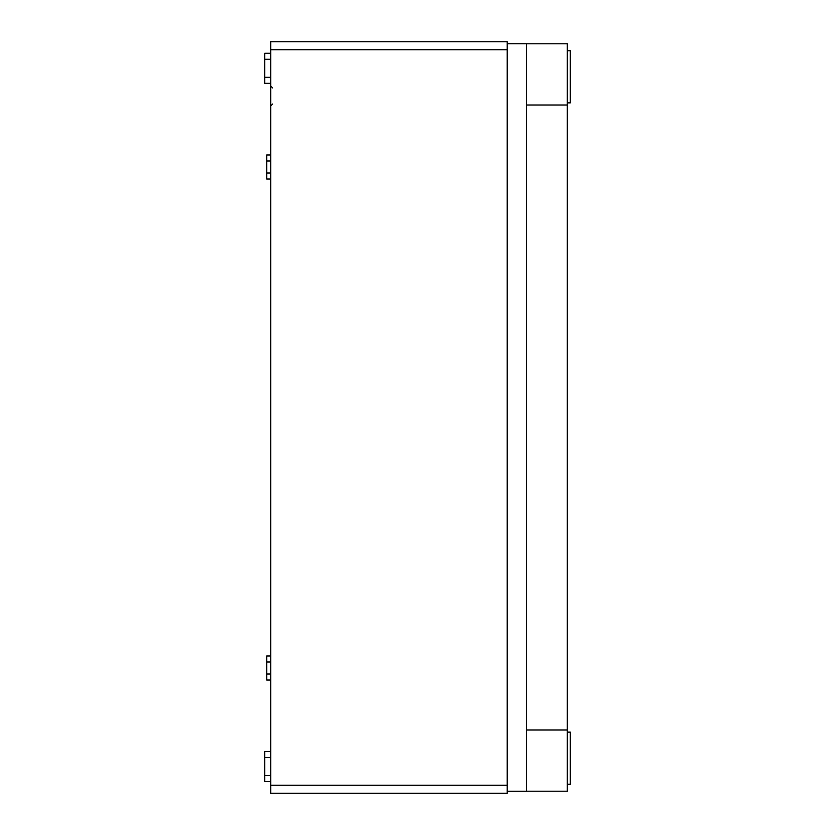 <?xml version="1.0" encoding="UTF-8"?>
<svg xmlns="http://www.w3.org/2000/svg" width="835" height="835" viewBox="0 0 835 835"><rect width="100%" height="100%" fill="white"/><g stroke="black" fill="none" stroke-linecap="round" stroke-linejoin="round"><path stroke-width="1.25" d="M270.707 655.976L266.699 655.976L266.699 680.024L270.707 680.024M270.707 154.976L266.699 154.976L266.699 179.024L270.707 179.024M507.179 41.75L507.179 793.25L270.707 793.25L270.707 41.75L507.179 41.75M567.299 50.768L570.305 50.768L570.305 102.872L567.299 102.872M567.299 732.128L570.305 732.128L570.305 784.232L567.299 784.232M526.415 105.001L567.299 105.001L567.299 43.796L526.415 43.796M526.415 729.999L567.299 729.999L567.299 791.204L526.415 791.204M567.299 729.999L567.299 105.001M507.179 43.754L526.415 43.754L526.415 791.246L507.179 791.246M270.707 53.273L264.695 53.273L264.695 83.333L270.707 83.333M270.707 751.531L264.695 751.531L264.695 781.591L270.707 781.591M507.179 785.234L270.707 785.234M507.179 49.766L270.707 49.766M264.695 59.285L270.707 59.285M264.695 77.321L270.707 77.321M264.695 757.543L270.707 757.543M264.695 775.579L270.707 775.579M272.711 103.999L270.707 106.003M272.711 87.967L270.707 85.963M270.707 661.988L266.699 661.988M270.707 674.012L266.699 674.012M270.707 160.988L266.699 160.988M270.707 173.012L266.699 173.012"/></g></svg>
